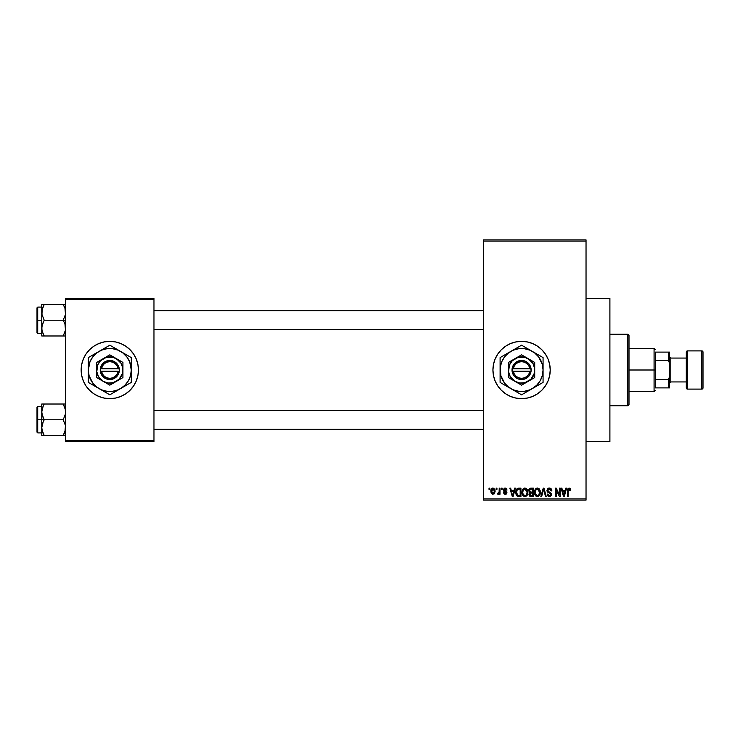 <?xml version="1.0" encoding="UTF-8"?>
<svg xmlns="http://www.w3.org/2000/svg" width="740" height="740" viewBox="0 0 740 740"><rect width="100%" height="100%" fill="white"/><g stroke="black" fill="none" stroke-linecap="round" stroke-linejoin="round"><path stroke-width="1.11" d="M516.011 398.101A28.647 28.647 0 0 0 521.571 398.647A28.647 28.647 0 0 1 492.933 370A28.647 28.647 0 0 1 521.58 341.353A28.647 28.647 0 0 0 516.011 341.899M515.974 341.908A28.647 28.647 0 0 0 510.637 343.526M510.6 343.545A28.647 28.647 0 0 0 510.6 396.455L505.67 393.819L501.322 390.257L497.761 385.91L495.115 380.961L493.488 375.587L492.933 370L493.488 364.413L495.115 359.039L497.761 354.09L501.322 349.743L505.67 346.181L510.618 343.536L515.993 341.908L521.58 341.353L527.167 341.908L532.541 343.536L537.499 346.181L541.837 349.743L545.399 354.09L548.044 359.039L549.672 364.413L550.227 370L549.672 375.587L548.044 380.961L545.399 385.91L541.837 390.257L537.499 393.819L532.541 396.464L527.167 398.092L521.58 398.647L515.993 398.092L510.618 396.464M510.637 396.474A28.647 28.647 0 0 0 515.974 398.092M586.034 441.614L609.899 441.614L609.899 298.387L586.034 298.387L609.899 298.387L609.899 441.614L586.034 441.614M109.807 341.353A28.647 28.647 0 0 0 81.159 370A28.647 28.647 0 0 0 109.807 398.647A28.647 28.647 0 0 1 81.159 370A28.647 28.647 0 0 1 109.807 341.353L115.394 341.908L120.768 343.536L125.717 346.181L130.064 349.743L133.626 354.09L136.271 359.039L137.899 364.413L138.454 370L137.899 375.587L136.271 380.961L133.626 385.91L130.064 390.257L125.717 393.819L120.768 396.464L115.394 398.092L109.807 398.647L104.22 398.092L98.846 396.464L93.888 393.819L89.549 390.257L85.988 385.91L83.343 380.961L81.715 375.587L81.159 370L81.715 364.413L83.343 359.039L85.988 354.09L89.549 349.743L93.888 346.181L98.846 343.536L104.22 341.908L109.807 341.353A28.647 28.647 0 0 1 138.454 370A28.647 28.647 0 0 1 109.807 398.647A28.647 28.647 0 0 0 138.454 370A28.647 28.647 0 0 0 109.807 341.353M483.387 241.101L483.387 498.899L586.034 498.899L586.034 241.101L483.387 241.101L483.387 239.899L586.034 239.899L586.034 241.101L586.034 239.899L483.387 239.899L483.387 500.101L586.034 500.101L586.034 241.101L483.387 241.101M496.188 489.353L496.188 488.16L496.947 488.16L496.947 489.353L496.188 489.353L496.947 489.353L496.947 488.16L496.188 488.16L496.947 488.16L496.947 489.353L496.188 489.353L496.188 488.16L496.188 489.353M499.232 493.266L498.325 494.348L499.232 493.266L498.325 494.348L497.604 494.024L497.816 493.154L499.084 492.553L499.232 488.16L499.99 488.16L499.99 494.237L499.232 494.237L499.232 493.266L498.51 494.32L497.604 494.024L497.816 493.154L498.973 492.859L499.232 491.314L499.084 492.553L497.816 493.154L497.604 494.024L498.325 494.348L499.232 493.266L499.232 494.237L499.99 494.237L499.99 488.16L499.232 488.16L499.99 488.16L499.99 494.237L499.232 494.237M501.396 489.353L501.396 488.16L502.155 488.16L502.155 489.353L501.396 489.353L502.155 489.353L502.155 488.16L501.396 488.16L502.155 488.16L502.155 489.353L501.396 489.353L501.396 488.16L501.396 489.353M503.348 490.019L504.449 488.178L506.114 488.271L507.039 490.01L506.28 490.111L505.133 488.918L504.153 490.158L506.373 491.332L506.937 492.609L506.206 494.089L504.227 494.089L503.459 492.609L505.189 493.478L506.16 492.59L503.857 491.369L503.348 490.019L506.169 492.738L505.189 493.478L503.459 492.609L505.216 494.348L506.937 492.609L504.116 489.862L505.133 488.918L506.28 490.111L507.039 490.01L505.189 488.049L503.357 489.825M514.596 488.16L513.939 490.657L514.596 488.16L515.391 488.16L513.088 496.512L512.284 496.512L509.86 488.16L510.655 488.16L511.312 490.657L513.939 490.657L511.312 490.657L510.655 488.16L509.86 488.16L512.284 496.512L513.088 496.512L515.391 488.16L514.596 488.16L515.391 488.16L513.088 496.512L512.284 496.512L509.86 488.16L510.655 488.16M524.947 488.049L526.723 488.835L527.703 490.74L527.093 495.402L525.668 496.522L524.225 496.522L522.301 494.366L522.412 490.028L523.421 488.585L524.947 488.049L522.773 489.325L522.014 492.331C521.885 494.644 522.856 496.077 524.938 496.623C527.065 496.059 528.036 494.598 527.87 492.23L527.12 489.362L525.113 488.058M537.425 488.049L539.201 488.835L540.182 490.74L539.571 495.402L538.146 496.522L536.704 496.522L534.779 494.366L534.89 490.028L535.899 488.585L537.425 488.049L535.251 489.325L534.493 492.331C534.363 494.644 535.335 496.077 537.416 496.623C539.543 496.059 540.515 494.598 540.348 492.23L539.599 489.362L537.591 488.058M568.218 488.298L570.059 488.382L570.734 490.657L569.976 490.768L569.449 489.131L568.283 489.529L568.126 496.512L567.367 496.512L567.635 489.02L569.088 488.049L567.367 490.842L567.367 496.512L568.126 496.512L568.237 489.658L569.051 489.029L569.976 490.768L570.734 490.657L570.281 488.641L569.088 488.049L570.346 488.752M565.813 488.16L565.157 490.657L565.813 488.16L566.609 488.16L564.296 496.512L563.501 496.512L561.077 488.16L561.873 488.16L562.529 490.657L565.157 490.657L562.529 490.657L561.873 488.16L561.077 488.16L563.501 496.512L564.296 496.512L566.609 488.16L565.813 488.16L566.609 488.16L564.296 496.512L563.501 496.512L561.077 488.16L561.873 488.16M559.449 488.16L559.449 494.847L559.449 488.16L560.208 488.16L560.208 496.512L559.394 496.512L556.193 489.815L556.193 496.512L555.435 496.512L555.435 488.16L556.249 488.16L559.449 494.847L556.249 488.16L555.435 488.16L555.435 496.512L556.193 496.512L556.193 489.815L559.394 496.512L560.208 496.512L560.208 488.16L559.449 488.16L560.208 488.16L560.208 496.512L559.394 496.512M546.99 490.777L547.332 489.112L548.405 488.206L550.375 488.252L551.541 489.399L551.855 490.87L551.096 490.981L549.644 489.066L547.785 490.019L548.081 491.379L551.504 493.515L551.328 495.615L549.478 496.623L547.785 495.902L547.184 494.126L547.952 494.024L548.46 495.319L549.727 495.634L550.68 495.06L550.754 493.645L547.619 492.128L546.971 490.472L548.127 492.461L550.634 493.46L550.875 494.311L549.45 495.652L547.952 494.024L547.184 494.126L549.478 496.623L551.633 494.339L547.73 490.463L549.265 489.029L551.096 490.981L551.855 490.87C551.818 489.168 550.976 488.234 549.339 488.049L546.98 490.241M540.857 496.512L543.243 488.16L543.983 488.16L546.24 496.512L545.454 496.512L543.659 489.14L541.652 496.512L540.857 496.512L541.652 496.512L543.659 489.14L545.454 496.512L546.24 496.512L543.983 488.16L543.243 488.16L543.983 488.16L546.24 496.512L545.454 496.512L543.659 489.14L541.652 496.512L540.857 496.512L543.243 488.16L540.857 496.512M531.052 488.16C529.526 488.224 528.758 489.048 528.739 490.611L529.664 488.483L533.41 488.16L533.41 496.512L529.516 495.957L528.971 494.163L529.775 492.664L528.739 490.611L529.775 492.664L528.961 494.413L531.052 496.512L533.41 496.512L533.41 488.16L531.052 488.16L533.41 488.16L533.41 496.512L531.043 496.512M516.409 489.51L518.703 488.16C516.585 488.604 515.632 490.01 515.826 492.387L517.01 488.696L520.932 488.16L520.932 496.512L517.103 496.077L515.826 492.387L517.602 496.364L520.932 496.512L520.932 488.16L518.703 488.16L520.932 488.16L520.932 496.512M490.87 491.258L491.573 488.715L493.765 488.224L495.023 490.139L494.69 493.266L492.729 494.329L491.129 492.905L490.87 491.258L492.988 494.348L495.106 491.203L492.988 488.049C491.434 488.446 490.731 489.519 490.87 491.258L490.87 491.258M489.029 489.353L489.029 488.16L489.788 488.16L489.788 489.353L489.029 489.353L489.788 489.353L489.788 488.16L489.029 488.16L489.788 488.16L489.788 489.353L489.029 489.353L489.029 488.16L489.029 489.353M65.647 298.387L153.966 298.387L153.966 299.58L65.647 299.58L65.647 440.42L153.966 440.42L153.966 298.387L65.647 298.387L65.647 299.58L65.647 298.387M65.647 441.614L153.966 441.614L153.966 299.58L65.647 299.58L65.647 441.614L65.647 440.42L153.966 440.42L153.966 441.614L65.647 441.614M483.387 500.101L483.387 498.899L586.034 498.899L586.034 500.101L483.387 500.101M521.598 398.647A28.647 28.647 0 0 0 527.148 398.101M527.185 398.092A28.647 28.647 0 0 0 532.523 396.474M532.56 396.455A28.647 28.647 0 0 0 532.56 343.545M532.523 343.526A28.647 28.647 0 0 0 527.185 341.908M527.148 341.899A28.647 28.647 0 0 0 521.598 341.353M521.58 341.353A28.647 28.647 0 0 1 550.227 370A28.647 28.647 0 0 1 521.58 398.647M570.734 490.657L569.957 490.49M569.125 489.029L568.126 490.777L569.051 489.029M568.126 496.512L567.367 496.512L567.367 490.842M567.377 490.38L567.423 489.917L567.377 490.38M564.195 494.061L564.898 491.638L564.195 494.061M563.529 494.357L562.788 491.638L564.898 491.638L562.788 491.638L563.64 494.783M556.193 496.512L555.435 496.512L555.435 488.16L556.249 488.16M549.866 488.095L550.828 488.511M551.466 489.26L551.799 490.278M551.855 490.87L551.096 490.981L550.958 490.25M551.041 490.602L550.606 489.602M549.644 489.066L548.682 489.112M549.265 489.029L547.73 490.463L547.896 491.138M551.633 494.56L550.597 496.355M547.332 495.069L547.23 494.607M547.184 494.126L547.952 494.024L548.053 494.635M548.83 495.541L549.727 495.634M549.829 495.615L550.347 495.412M550.68 495.06L550.856 494.588M550.865 494.496L550.375 493.247M550.699 493.552L549.441 492.896L550.875 494.311L550.634 493.46L550.875 494.311L550.634 493.46L549.246 492.849M548.396 492.581L548.941 492.757M547.239 491.656L547.036 491.082M547.323 489.122L548.349 488.224M548.396 488.206L548.858 488.085M539.95 490.037L540.172 490.703M540.182 490.74L540.274 491.23M539.765 495.088L540.237 493.663M539.34 495.698L537.416 496.623M536.37 496.383L535.834 496.031M535.344 495.495L535.066 495.032M535.113 495.125L534.567 493.413M534.502 491.943L534.65 490.787M535.14 489.501L535.899 488.585M536.176 488.391L537.083 488.076M537.749 488.076L539.192 488.835M538.146 496.522L538.803 496.198M537.259 495.643L538.48 495.31M536.056 495.023L537.111 495.624M535.63 494.385L537.416 495.652L535.575 494.246L535.251 492.359C535.113 490.574 535.843 489.464 537.425 489.029L535.677 490.195L535.251 492.359L535.501 490.592M537.286 489.038L538.433 489.344L537.425 489.029L539.59 492.211L538.702 495.125L539.59 492.211C539.765 494.052 539.034 495.199 537.416 495.652L537.554 495.643M536.944 495.587L537.416 495.652M539.571 491.684L538.646 489.51M530.626 496.494L529.516 495.957M529.794 496.198L529.276 495.624M529.516 492.507L528.961 491.795M529.285 492.304L528.961 491.804M528.776 490.13L528.869 489.667M529.498 490.611L529.664 489.797L529.6 491.23L531.154 492.063L529.498 490.611L530.247 489.242L529.526 490.925M530.626 495.495L531.329 495.541L529.729 494.098L529.96 495.125M529.729 494.098L529.868 493.571M531.218 493.043L532.652 493.043L532.652 495.541L531.329 495.541L532.652 495.541L532.652 493.043L530.423 493.127L529.738 494.579M529.812 494.866L530.413 495.458M530.053 495.245L530.728 495.513M530.256 493.191L529.72 494.274M532.652 489.14L532.652 492.063L531.154 492.063L532.652 492.063L532.652 489.14L530.247 489.242L532.652 489.14M527.444 489.963L527.694 490.703M527.842 492.997L527.759 493.663M527.75 493.7L527.093 495.402M525.946 496.411L525.317 496.596M522.865 495.495L522.588 495.032M522.634 495.125L522.088 493.413M522.024 491.943L522.172 490.787M522.958 489.057L523.421 488.585M523.698 488.391L524.605 488.076M526.205 488.409L526.713 488.835M524.78 495.643L526.001 495.31M523.578 495.023L524.632 495.624M523.162 494.385L524.938 495.652L523.097 494.246L522.773 492.359C522.634 490.574 523.365 489.464 524.947 489.029L523.199 490.195L522.773 492.359L523.023 490.592M524.808 489.038L525.955 489.344L524.947 489.029L527.111 492.211L526.223 495.125L527.111 492.211C527.287 494.052 526.566 495.199 524.938 495.652L525.076 495.643M527.093 491.684L526.168 489.51M526.871 490.602L526.353 489.704M518.194 496.485L517.602 496.364M516.381 495.18L516.168 494.671M515.845 492.96L515.956 493.867M515.854 491.656L515.947 490.944M516.021 494.181L516.159 494.653M517.371 489.575L516.89 490.352L518.805 489.14L520.174 489.14L520.174 495.541L517.741 495.375L516.594 492.396L516.788 490.703M518.361 489.159L517.51 489.454M516.677 493.562L517.741 495.375L520.174 495.541L520.174 489.14L518.648 489.14M517.13 494.81L518.823 495.541L517.87 495.43M517.168 489.806L516.603 492.812M512.977 494.061L513.69 491.638L512.977 494.061M512.626 495.643L512.2 493.932L512.7 495.245M512.2 493.932L512.432 494.783M511.571 491.638L513.69 491.638L511.571 491.638M507.039 490.01L506.188 489.658M505.365 488.937L506.28 490.111L504.754 488.974M505.133 488.918L504.116 489.862L505.735 490.999M503.459 492.609L504.301 492.868M504.218 492.498L505.54 493.451M505.004 493.469L506.169 492.738L505.929 492.23M504.023 488.428L504.995 488.058M498.418 494.339L497.604 494.024M498.362 493.266L499.084 492.553L497.816 493.154L499.149 492.248M499.084 492.553L499.232 488.16M494.894 489.63L495.023 490.139M495.097 490.935L495.097 491.462M493.996 494.052L494.866 492.877M492.72 494.329L491.443 493.506M491.092 489.602L491.36 489.01M492.146 488.252L492.71 488.067M492.304 489.177L491.647 490.833L492.017 492.896M494.302 491.943L493.007 493.478L493.922 492.951L494.339 490.833L493.913 489.436L492.785 488.937L494.339 490.833M491.878 492.655L493.007 493.478L491.638 491.203L493.154 488.937M494.292 490.426L494.154 489.889M563.723 495.125L564.084 494.459M531.033 489.14L530.441 489.186M529.951 491.758L530.515 492.017M516.89 490.352L516.603 491.878M491.647 490.833L491.647 491.573M493.922 492.951L494.227 492.294M493.913 489.436L493.33 488.983M627.807 334.193L629 335.387L629 404.614L627.807 405.807L609.899 405.807L627.807 405.807L627.807 334.193L609.899 334.193L627.807 334.193L627.807 405.807L629 404.614L629 335.387L627.807 334.193M41.958 413.965L41.773 419.774L44.215 419.774L42.458 415.963L41.773 411.893L42.448 407.851L44.215 404.022L63.205 404.022L65.462 409.821L65.472 413.928L63.205 419.774L44.215 419.774L41.958 413.965M65.472 404.022L41.773 404.022L41.773 419.774L37 419.774L37 432.188L37 407.361L37 419.774L37.712 419.774L37.712 406.639L37.712 419.774L41.773 419.774L41.773 427.646L42.448 423.604L44.215 419.774L63.205 419.774L65.462 425.574L65.472 429.681L63.205 435.527L44.215 435.527L42.458 431.716L41.773 427.646L41.773 435.527L65.462 435.527M41.893 429.32L41.773 435.527L44.215 435.527L43.235 435.527L44.215 435.527L41.949 429.681M42.18 430.763L41.958 429.718M43.17 433.501L42.448 431.688M64.251 433.501L63.205 435.527L64.186 435.527L63.205 435.527L65.472 429.7M65.24 408.776L65.472 413.928L63.205 419.774L65.462 425.574L64.963 431.707L65.462 429.718M64.26 406.047L63.205 404.022L64.186 404.022L63.205 404.022L64.195 405.899M44.215 404.022L42.458 407.832L44.215 404.022L41.773 404.022L43.235 404.022L41.773 404.022L41.773 411.893L43.235 405.89L42.226 408.61M41.893 410.219L42.189 408.748M37.712 419.774L37.712 432.9L37.712 419.774M43.225 421.652L44.215 419.774L41.773 419.774L41.773 427.646L43.225 421.652M65.231 430.791L65.361 430.236M64.963 404.022L64.186 404.022M63.658 404.836L63.205 404.022M483.387 410.524L153.966 410.524L483.387 410.524M153.966 329.476L483.387 329.476L153.966 329.476M655.261 352.101L655.261 360.454L655.261 352.101L668.387 352.101L655.261 352.101M655.261 370L655.261 360.454L655.261 379.546L655.261 370L654.068 370L655.261 370M629 348.512L654.068 348.512L654.068 370L654.068 348.512L655.261 349.706M629 370L654.068 370L629 370M655.261 387.899L655.261 379.546L655.261 387.899L669.58 387.899L669.58 376.642L668.387 379.546L655.261 379.546L668.387 379.546L668.387 387.899L668.387 379.546L669.58 376.642L669.58 387.899L655.261 387.899M629 391.488L654.068 391.488L654.068 370L654.068 391.488L655.261 390.295M669.58 352.101L668.387 352.101L668.387 360.454L669.58 363.358L669.58 376.642L669.58 352.101L669.58 363.358L668.387 360.454L668.387 352.101L669.58 352.101M655.261 360.454L668.387 360.454L655.261 360.454M701.807 350.899L701.807 389.101A1.193 1.193 0 0 0 703 387.899L703 352.101A1.193 1.193 0 0 0 701.807 350.899L687.488 350.899A1.193 1.193 0 0 0 686.295 352.101L686.295 387.899A1.193 1.193 0 0 0 687.488 389.101L687.488 350.899L687.488 389.101L701.807 389.101L701.807 350.899A1.193 1.193 0 0 1 703 352.101L703 387.899A1.193 1.193 0 0 1 701.807 389.101L687.488 389.101A1.193 1.193 0 0 1 686.295 387.899L686.295 352.101A1.193 1.193 0 0 1 687.488 350.899L701.807 350.899M669.58 383.126L670.773 381.933L670.773 358.068L669.58 356.874L670.773 358.068L670.773 381.933L686.295 381.933L670.773 381.933L669.58 383.126M686.295 358.068L670.773 358.068L686.295 358.068M65.462 326.035L65.472 330.142L63.205 335.979L65.472 330.142L64.963 324.037L65.462 326.035M65.24 309.237L65.472 314.389L63.205 320.226L65.647 320.226L63.205 320.226L64.963 324.037L63.205 320.226L44.215 320.226L41.958 314.426L42.189 309.209M41.773 333.361L37.712 333.361L37.712 320.226L37 320.226L37 332.639L37 307.812L37 320.226L37.712 320.226L37.712 333.361L37 332.639M41.893 329.781L41.949 326.072L44.215 320.226L41.958 314.426L41.949 310.319L44.215 304.473L43.235 306.351L44.215 304.473L65.647 304.473L41.773 304.473L41.773 320.226L37.712 320.226L41.773 320.226L41.773 328.107L42.448 324.065L44.215 320.226L63.205 320.226L65.472 314.389L64.963 308.284L65.462 310.282M42.18 331.224L41.773 328.107L41.773 335.979L44.215 335.979L42.199 331.289M43.16 333.953L42.226 331.391L44.215 335.979L63.205 335.979L43.235 335.979L44.215 335.979L43.235 334.11M65.361 330.688L65.231 331.252M64.251 306.499L63.205 304.473L64.186 304.473L63.205 304.473L64.972 308.312M41.949 304.473L43.235 304.473L41.773 304.473L41.773 335.979M65.647 335.979L64.186 335.979L65.647 335.979M63.205 335.979L64.963 335.979L63.205 335.979L65.194 331.391M41.773 307.1L37.712 307.1L37.712 320.226L37.712 307.1L37 307.812M43.17 306.499L44.215 304.473L43.235 304.473L44.215 304.473L41.958 310.282M42.458 335.979L43.235 335.979M43.762 335.164L44.215 335.979M65.222 408.711L65.361 409.312M64.186 433.649L65.194 430.939M41.773 404.022L42.458 404.022L41.773 404.022M43.235 306.351L42.226 309.052M529.849 371.193L513.31 371.193L514.254 374.005L516.113 376.318L518.666 377.825L521.58 378.353L524.503 377.825L527.047 376.318L528.915 374.005L529.849 371.193A8.353 8.353 0 0 1 513.31 371.193L512.108 371.193A9.546 9.546 0 0 0 531.052 371.193L529.849 371.193L531.052 371.193L529.082 375.911L524.956 378.936L521.58 379.546L518.204 378.936L514.078 375.911L512.034 371.193L513.144 365.532L516.659 361.823L521.58 360.454L524.956 361.065L529.082 364.089L530.682 367.123L531.126 371.193L513.31 371.193M528.147 358.632L521.58 354.839L534.706 362.424L521.58 354.839L508.454 362.424L521.58 354.839L508.454 362.424L508.454 377.576L508.454 362.424L508.454 377.576L521.58 385.161L508.454 377.576L521.58 385.161L534.706 377.576L521.58 385.161L534.706 377.576L534.706 370A13.126 13.126 0 0 1 515.012 381.368A13.126 13.126 0 0 1 515.012 358.632A13.126 13.126 0 0 1 534.706 370L534.706 362.424L524.975 357.318L518.185 357.318L512.293 360.713L509.453 364.977L508.565 371.711L510.212 376.568L515.012 381.368L519.869 383.015L524.975 382.682L530.867 379.287L534.262 373.395L534.595 368.289L532.948 363.433L528.147 358.632M543.067 379.444L543.067 370A21.488 21.488 0 0 1 532.319 388.602L536.768 385.189L540.191 380.739L542.337 375.559L543.067 370L542.337 364.441L538.627 356.921L534.659 352.952L529.803 350.15L524.383 348.697L518.777 348.697L513.357 350.15L508.5 352.952L504.532 356.921L501.729 361.777L500.277 367.197L500.832 375.559L504.532 383.079L508.5 387.048L513.357 389.851L518.777 391.303L524.383 391.303L529.803 389.851L543.067 382.404L537.86 385.411L543.067 382.404L543.067 357.596L521.58 345.192L524.142 346.671L521.58 345.192L500.101 357.596L502.654 356.116L500.101 357.596L500.101 382.404L500.101 379.454L500.101 382.404L521.58 394.809L519.027 393.329L521.58 394.809L537.841 385.42M536.722 353.933L543.067 357.596L543.067 363.618L543.067 357.596L526.788 348.198M515.234 348.855L505.3 354.589M506.438 386.067L516.372 391.802M527.925 391.146L532.319 388.602A21.488 21.488 0 0 1 500.101 370L500.101 380.564M500.101 363.618L500.101 370A21.488 21.488 0 0 1 532.319 351.398A21.488 21.488 0 0 1 543.067 370L543.067 364.524M543.067 373.238L543.067 375.069M536.722 386.067L535.122 386.983M541.467 383.329L540.505 383.884M532.319 388.602L529.516 390.221M515.244 391.146L513.643 390.221M519.989 393.884L519.027 393.329M510.841 388.602L508.038 386.983M500.101 373.238L500.101 370M500.101 376.373L500.101 375.476M506.438 353.933L508.038 353.017M501.692 356.671L502.654 356.116M500.101 366.763L500.101 365.338M527.925 348.855L529.498 349.761M521.58 345.192L524.142 346.671M510.841 351.398L513.643 349.779M543.067 366.772L543.067 370M543.067 359.39L543.067 360.546M532.319 351.398L535.122 353.017M504.541 356.911L502.978 359.261M538.618 383.089L540.191 380.739M513.31 368.807L529.849 368.807L528.915 365.995L527.047 363.682L524.503 362.175L521.58 361.647L518.666 362.175L516.113 363.682L514.254 365.995L513.31 368.807A8.353 8.353 0 0 1 529.849 368.807L531.052 368.807A9.546 9.546 0 0 0 512.108 368.807L529.849 368.807M531.126 371.193L531.126 368.807L531.052 371.193M512.108 371.193L512.034 368.807L512.034 371.193M118.076 371.193L101.537 371.193L102.472 374.005L104.34 376.318L106.884 377.825L109.807 378.353L112.721 377.825L115.274 376.318L117.142 374.005L118.076 371.193A8.353 8.353 0 0 1 101.537 371.193L100.335 371.193A9.546 9.546 0 0 0 119.279 371.193L118.076 371.193L119.279 371.193L117.308 375.911L113.183 378.936L109.807 379.546L106.431 378.936L102.305 375.911L100.261 371.193L101.371 365.532L104.877 361.823L109.807 360.454L113.183 361.065L117.308 364.089L118.909 367.123L119.353 371.193L101.537 371.193M116.374 358.632L109.807 354.839L122.933 362.424L109.807 354.839L96.681 362.424L109.807 354.839L96.681 362.424L96.681 377.576L96.681 362.424L96.681 377.576L109.807 385.161L96.681 377.576L109.807 385.161L122.933 377.576L109.807 385.161L122.933 377.576L122.933 370A13.126 13.126 0 0 1 103.239 381.368A13.126 13.126 0 0 1 103.239 358.632A13.126 13.126 0 0 1 122.933 370L122.933 362.424L113.201 357.318L106.412 357.318L100.52 360.713L97.68 364.977L96.792 371.711L98.439 376.568L103.239 381.368L108.096 383.015L113.201 382.682L119.094 379.287L122.488 373.395L122.822 368.289L121.175 363.433L116.374 358.632M131.294 379.444L131.294 370A21.488 21.488 0 0 1 120.546 388.602L124.995 385.189L128.409 380.739L130.554 375.559L131.294 370L129.657 361.777L126.854 356.921L122.886 352.952L118.03 350.15L112.609 348.697L107.004 348.697L101.584 350.15L96.727 352.952L92.759 356.921L89.956 361.777L88.319 370L89.059 375.559L92.759 383.079L96.727 387.048L101.584 389.851L107.004 391.303L112.609 391.303L118.03 389.851L131.294 382.404L128.732 383.884L131.294 382.404L131.294 357.596L128.732 356.116L131.294 357.596L131.294 363.618L131.294 357.596L109.807 345.192L112.369 346.671L109.807 345.192L88.319 357.596L90.881 356.116L88.319 357.596L88.319 382.404L88.319 379.454L88.319 382.404L109.807 394.809L107.245 393.329L109.807 394.809L126.087 385.411M103.461 348.855L93.527 354.589M94.665 386.067L104.599 391.802M116.152 391.146L120.546 388.602A21.488 21.488 0 0 1 88.319 370L88.319 380.564M88.319 363.618L88.319 370A21.488 21.488 0 0 1 120.546 351.398L115.015 348.198M124.949 353.933L120.546 351.398A21.488 21.488 0 0 1 131.294 370L131.294 364.524M131.294 373.238L131.294 375.069M123.367 386.974L124.949 386.067M129.694 383.329L128.732 383.884M117.762 390.211L120.546 388.602M103.461 391.146L101.87 390.221M108.216 393.884L107.245 393.329M99.067 388.602L96.265 386.983M88.319 373.238L88.319 370M88.319 376.373L88.319 375.476M96.246 353.026L94.665 353.933M89.919 356.671L90.881 356.116M88.319 366.763L88.319 365.338M116.152 348.855L117.743 349.779M109.807 345.192L112.369 346.671M99.067 351.398L101.87 349.779M131.294 366.772L131.294 370M131.294 359.39L131.294 360.546M120.546 351.398L123.349 353.017M92.768 356.911L91.205 359.261M126.845 383.089L128.409 380.739M101.537 368.807L118.076 368.807L117.142 365.995L115.274 363.682L112.721 362.175L109.807 361.647L106.884 362.175L104.34 363.682L102.472 365.995L101.537 368.807A8.353 8.353 0 0 1 118.076 368.807L119.279 368.807A9.546 9.546 0 0 0 100.335 368.807L118.076 368.807M119.353 371.193L119.353 368.807L119.279 371.193M100.335 371.193L100.261 368.807L100.261 371.193M41.773 406.639L37.712 406.639L37 407.361M41.773 432.9L37.712 432.9L37 432.188M153.966 429.32L483.387 429.32M153.966 410.219L483.387 410.219M483.387 310.68L153.966 310.68M483.387 329.781L153.966 329.781"/></g></svg>
